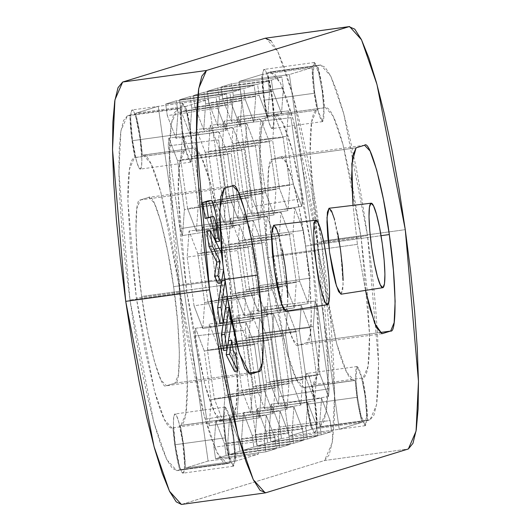 <?xml version="1.0" encoding="UTF-8"?>
<svg xmlns="http://www.w3.org/2000/svg" width="531" height="531" viewBox="0 0 531 531"><rect width="100%" height="100%" fill="white"/><g stroke="black" fill="none" stroke-linecap="round" stroke-linejoin="round"><path stroke-width="0.4" stroke-dasharray="2.65 1.99" d="M218.095 283.328L220.232 269.615L217.902 253.021L206.798 230.819L217.902 253.021L221.254 252.557L217.902 253.021L220.232 269.615L223.584 269.157L220.232 269.615L218.095 283.328M223.617 350.52L227.826 323.618L225.615 307.92L227.826 323.618L231.177 323.16L227.826 323.618L223.617 350.52M365.514 290.397L357.403 244.36L273.598 255.909C279.532 302.033 293.152 351.15 298.356 345.216L306.865 342.601L379.619 332.579L306.865 342.601C313.237 344.977 312.493 291.904 305.511 246.099C299.577 199.975 285.957 150.857 280.753 156.791L272.244 159.406L356.049 147.857L272.244 159.406C265.865 157.03 266.615 210.103 273.598 255.909L279.485 291.187L286.255 320.551L292.886 339.521L298.356 345.216L306.865 342.601L310.35 334.152L311.319 312.845L309.619 281.928L305.511 246.099L299.623 210.82L292.853 181.463L286.222 162.486L280.753 156.791L272.244 159.406L268.759 167.856L267.79 189.162L269.489 220.08L273.598 255.909L357.403 244.36L353.029 205.371L357.403 244.36L365.507 290.397M166.442 385.758L174.951 383.143L247.705 373.114L174.951 383.143C181.33 385.513 180.58 332.446 173.597 286.64C167.663 240.51 154.043 191.399 148.839 197.333L140.33 199.948L224.135 188.399L140.33 199.948C133.958 197.572 134.701 250.645 141.684 296.444L225.489 284.901L224.885 280.494L227.268 296.862L225.489 284.901L141.684 296.444L147.572 331.729L154.342 361.087L160.973 380.063L166.442 385.758L174.951 383.143L178.436 374.694L179.405 353.387L177.706 322.463L173.597 286.64L167.71 251.362L160.939 221.998L154.309 203.028L148.839 197.333L140.33 199.948L136.845 208.391L135.876 229.697L137.575 260.621L141.684 296.444C147.618 342.575 161.238 391.686 166.442 385.758L250.001 374.262M341.015 294.214L342.714 290.284L343.159 280.434M337.749 233.248L334.616 219.668M285.698 311.212L287.39 307.283L287.842 297.433M282.432 250.247L279.299 236.667M229.764 350.546L228.39 340.783L226.943 350.062L228.423 340.776L229.764 350.546L233.116 350.088L229.764 350.546L232.326 355.677L229.764 350.546M234.536 371.375L232.326 355.677L235.684 355.219L232.326 355.677L234.536 371.375M219.827 323.525L224.029 296.617L221.819 280.919L224.029 296.617L227.381 296.159L224.029 296.617L219.827 323.525M213.27 216.402L205.046 218.36L209.884 216.874L210.681 217.697L213.489 229.863M216.316 241.718L212.035 212.699L209.108 202.152L207.913 200.91C209.632 201.727 211.438 208.218 213.316 220.398L215.042 220.159L213.316 220.398L216.316 241.718M172.017 428.066L164.378 419.616L154.468 390.975L136.367 298.083L186.646 291.154L178.204 194.067L179.743 162.201L184.675 150.791C182.418 151.481 180.732 155.576 179.611 163.077C178.489 170.577 178.018 180.905 178.204 194.067L180.673 239.043L186.646 291.154L136.367 298.083L127.918 200.997L129.464 169.13L134.396 157.714L185.246 150.612L134.967 157.541C131.807 142.142 130.115 127.978 129.903 115.041L180.182 108.118L181.589 128.422L185.246 150.612C182.087 135.213 180.401 121.048 180.182 108.118L177.679 108.888L180.182 108.118L129.903 115.041L127.394 115.811L123.517 120.564L120.743 131.94L119.183 149.516L118.898 172.615L119.9 200.346L122.143 231.649L125.548 265.308L129.982 300.042L135.272 334.51L141.219 367.392L147.598 397.427L154.149 423.446L160.634 444.467L166.8 459.667L172.409 468.475L177.248 470.539L179.75 469.769L175.575 450.315L172.947 427.807L172.376 427.986C170.119 428.676 167.471 425.915 164.418 419.702C161.371 413.483 158.158 404.283 154.78 392.104L144.93 349.398L136.367 298.083L130.394 245.972L127.918 200.997C127.739 187.835 128.203 177.5 129.325 170.006C130.447 162.506 132.139 158.411 134.396 157.714L134.967 157.541L131.31 135.352L129.903 115.041L127.394 115.811L177.679 108.888L127.394 115.811L120.922 130.792L118.898 172.615L129.982 300.042L180.268 293.112L204.023 415.036L217.026 452.624L227.056 463.716L227.534 463.616L177.248 470.539L179.75 469.769C176.471 457.782 174.201 443.797 172.947 427.807L222.662 421.056C220.405 421.753 217.75 418.986 214.703 412.773C211.65 406.554 208.437 397.354 205.066 385.174L195.209 342.468L186.646 291.154L204.754 384.046L214.657 412.687L222.303 421.136M192.62 148.348L189.992 125.84L185.81 106.386L208.53 99.403L258.385 454.131L235.664 461.114L234.257 440.81L230.6 418.614L231.171 418.441C233.428 417.744 235.12 413.649 236.242 406.155C237.364 398.655 237.828 388.327 237.642 375.165L235.173 330.189L229.2 278.078L220.637 226.764L210.787 184.051C207.409 171.871 204.196 162.672 201.149 156.459C198.096 150.24 195.448 147.479 193.184 148.176L142.905 155.098C145.162 154.408 147.817 157.169 150.864 163.389C153.91 169.601 157.123 178.801 160.501 190.981L170.351 233.686L178.92 285.008L184.888 337.119L187.363 382.094C187.549 395.25 187.078 405.584 185.956 413.085C184.834 420.579 183.149 424.674 180.885 425.371L180.321 425.543L183.972 447.733L185.385 468.043L208.099 461.061L158.245 106.333L135.531 113.315L139.706 132.77L142.335 155.278L193.549 148.096L142.335 155.278C141.08 139.288 138.817 125.303 135.531 113.315L185.81 106.386L135.531 113.315L158.245 106.333L208.53 99.403L158.245 106.333L208.099 461.061L258.385 454.131L208.099 461.061L185.385 468.043L235.664 461.114L258.385 454.131L208.53 99.403L185.81 106.386C189.096 118.373 191.366 132.365 192.62 148.348M275.177 114.484L282.817 122.933L292.727 151.574L310.827 244.466L361.113 237.536L369.556 334.623L368.016 366.49L363.085 377.899C365.341 377.209 367.027 373.114 368.149 365.613C369.271 358.113 369.742 347.785 369.556 334.623L367.087 289.647L361.113 237.536L310.827 244.466L319.277 341.552L317.73 373.419L312.799 384.829L363.085 377.899L312.228 385.008C315.387 400.407 317.08 414.572 317.292 427.501L367.578 420.572L366.171 400.268L362.514 378.079C365.673 393.478 367.359 407.642 367.578 420.572L317.292 427.501L319.801 426.732L323.678 421.986L326.452 410.602L328.012 393.026L328.297 369.928L327.295 342.196L325.052 310.9L321.647 277.235L317.213 242.501L311.923 208.033L305.975 175.15L299.597 145.122L293.046 119.103L286.561 98.082L280.395 82.882L274.786 74.074L269.947 72.004L267.445 72.774L271.62 92.228L274.248 114.736L274.819 114.563C277.076 113.866 279.724 116.628 282.777 122.847C285.824 129.066 289.037 138.266 292.415 150.446L302.265 193.151L310.827 244.466L316.801 296.577L319.277 341.552C319.456 354.715 318.992 365.043 317.87 372.543C316.748 380.043 315.056 384.139 312.799 384.829L312.228 385.008L315.885 407.197L317.292 427.501L319.801 426.732L370.08 419.802L319.801 426.732L326.273 411.751L328.297 369.928L317.213 242.501L367.498 235.578L371.932 270.312L375.337 303.971L377.581 335.273L378.576 363.005L378.291 386.097L376.731 403.679L373.963 415.056L370.08 419.802L367.578 420.572L370.08 419.802L376.559 404.828L378.576 363.005L367.498 235.578L343.736 113.654L330.733 76.066L320.704 64.974L320.226 65.081L325.065 67.145L330.674 75.953L336.84 91.153L343.325 112.174L349.883 138.193L356.255 168.227L362.202 201.103L367.498 235.578L317.213 242.501L293.451 120.583L280.448 82.995L270.418 71.904L267.445 72.774C270.724 84.768 272.994 98.753 274.248 114.736L325.098 107.634L324.527 107.806L321.905 85.305L317.724 65.844L320.226 65.081L269.947 72.004L320.226 65.081L317.724 65.844L267.445 72.774L317.724 65.844C321.009 77.838 323.279 91.823 324.527 107.806L274.819 114.563L325.098 107.634C327.355 106.943 330.01 109.705 333.056 115.917C336.11 122.137 339.322 131.336 342.701 143.516L352.551 186.222L361.113 237.536L343.013 144.644L333.103 116.004L325.463 107.554M303.931 387.524L296.291 379.074L286.382 350.433L268.274 257.542L318.56 250.612L310.117 153.525L311.657 121.665L316.589 110.249C314.332 110.946 312.646 115.041 311.524 122.535C310.403 130.035 309.931 140.363 310.117 153.525L312.586 198.501L318.56 250.612L268.274 257.542L259.832 160.455L261.378 128.588L266.31 117.178L317.16 110.076L266.874 117.006C263.715 101.6 262.029 87.436 261.81 74.506L312.095 67.576L313.502 87.88L317.16 110.076C314 94.677 312.314 80.506 312.095 67.576L261.81 74.506L239.096 81.489L289.382 74.559L339.229 429.287L289.382 74.559L312.095 67.576L289.382 74.559L239.096 81.489L288.95 436.216L339.229 429.287L288.95 436.216L311.664 429.234L361.95 422.304L311.664 429.234C308.378 417.247 306.115 403.255 304.86 387.272L355.146 380.342L357.768 402.85L361.95 422.304L339.229 429.287L361.95 422.304C358.664 410.317 356.394 396.332 355.146 380.342L304.29 387.444C302.033 388.141 299.378 385.38 296.331 379.161C293.285 372.948 290.072 363.748 286.694 351.568L276.843 308.856L268.274 257.542L262.307 205.431L259.832 160.455C259.646 147.293 260.117 136.965 261.239 129.464C262.36 121.971 264.046 117.869 266.31 117.178L266.874 117.006L263.223 94.81L261.81 74.506L239.096 81.489L288.95 436.216L311.664 429.234L307.489 409.779L304.86 387.272L304.29 387.444L354.575 380.515L303.931 387.524L354.575 380.515C352.318 381.212 349.663 378.45 346.617 372.231C343.564 366.018 340.351 356.819 336.973 344.639L327.123 301.927L318.56 250.612L336.667 343.504L346.57 372.145L354.21 380.601M281.822 76.882L271.407 80.081L221.009 87.044L231.649 83.779L281.822 76.882L283.375 87.947L281.523 113.422L272.961 91.146L271.407 80.081L281.822 76.882L283.375 87.947L281.523 113.422L231.383 121.367L233.275 95.354L231.649 83.779L221.009 87.044L222.635 98.62L231.383 121.367L233.275 95.354L283.375 87.947L233.275 95.354L231.649 83.779L281.822 76.882M267.989 81.13L257.575 84.329L207.183 91.292L217.816 88.027L267.989 81.13L269.549 92.195L267.69 117.67L259.128 95.401L257.575 84.329L267.989 81.13L269.549 92.195L267.69 117.67L217.551 125.621L219.449 99.602L217.816 88.027L207.183 91.292L208.809 102.875L217.551 125.621L219.449 99.602L269.549 92.195L219.449 99.602L217.816 88.027L267.989 81.13M254.163 85.378L243.749 88.584L193.35 95.547L203.99 92.275L254.163 85.378L255.716 96.45L253.864 121.918L245.302 99.649L243.749 88.584L254.163 85.378L255.716 96.45L253.864 121.918L203.725 129.869L205.616 103.85L203.99 92.275L193.35 95.547L194.977 107.123L203.725 129.869L205.616 103.85L255.716 96.45L205.616 103.85L203.99 92.275L254.163 85.378M240.331 89.633L229.916 92.832L179.524 99.795L190.158 96.523L240.331 89.633L241.884 100.698L240.032 126.166L231.47 103.897L229.916 92.832L240.331 89.633L241.884 100.698L240.032 126.166L189.892 134.117L191.784 108.105L190.158 96.523L179.524 99.795L181.151 111.371L189.892 134.117L191.784 108.105L241.884 100.698L191.784 108.105L190.158 96.523L240.331 89.633M226.505 93.881L216.084 97.08L165.692 104.043L176.332 100.777L226.505 93.881L228.058 104.946L226.206 130.42L217.644 108.151L216.084 97.08L226.505 93.881L228.058 104.946L226.206 130.42L176.066 138.365L177.958 112.353L176.332 100.777L165.692 104.043L167.318 115.619L176.066 138.365L177.958 112.353L228.058 104.946L177.958 112.353L176.332 100.777L226.505 93.881M281.503 438.5L270.863 441.772L321.262 434.809L331.676 431.61L281.503 438.5L279.877 426.924L271.129 404.177L269.237 430.196L270.863 441.772L281.503 438.5L279.877 426.924L271.129 404.177L269.237 430.196L319.702 423.745L321.554 398.27L330.116 420.539L331.676 431.61L321.262 434.809L319.702 423.745L321.554 398.27L271.129 404.177L321.554 398.27L330.116 420.539L279.877 426.924L330.116 420.539L331.676 431.61L281.503 438.5M267.67 442.754L257.037 446.02L307.429 439.057L317.843 435.858L267.67 442.754L266.044 431.179L257.303 408.432L255.411 434.444L257.037 446.02L267.67 442.754L266.044 431.179L257.303 408.432L255.411 434.444L305.876 427.993L307.728 402.525L316.29 424.793L317.843 435.858L307.429 439.057L305.876 427.993L307.728 402.525L257.303 408.432L307.728 402.525L316.29 424.793L266.044 431.179L316.29 424.793L317.843 435.858L267.67 442.754M253.845 447.002L243.205 450.275L293.597 443.312L304.017 440.106L253.845 447.002L252.218 435.427L243.47 412.68L241.578 438.692L243.205 450.275L253.845 447.002L252.218 435.427L243.47 412.68L241.578 438.692L292.043 432.241L293.895 406.773L302.458 429.041L304.017 440.106L293.597 443.312L292.043 432.241L293.895 406.773L243.47 412.68L293.895 406.773L302.458 429.041L252.218 435.427L302.458 429.041L304.017 440.106L253.845 447.002M240.012 451.25L229.379 454.523L279.771 447.56L290.185 444.361L240.012 451.25L238.386 439.675L229.644 416.928L227.746 442.947L229.379 454.523L240.012 451.25L238.386 439.675L229.644 416.928L227.746 442.947L278.217 436.495L280.069 411.021L288.632 433.289L290.185 444.361L279.771 447.56L278.217 436.495L280.069 411.021L229.644 416.928L280.069 411.021L288.632 433.289L238.386 439.675L288.632 433.289L290.185 444.361L240.012 451.25M226.186 455.505L215.546 458.771L265.938 451.808L276.359 448.609L226.186 455.505L224.56 443.923L215.812 421.176L213.92 447.195L215.546 458.771L226.186 455.505L224.56 443.923L215.812 421.176L213.92 447.195L264.385 440.743L266.237 415.275L274.799 437.544L276.359 448.609L265.938 451.808L264.385 440.743L266.237 415.275L215.812 421.176L266.237 415.275L274.799 437.544L224.56 443.923L274.799 437.544L276.359 448.609L226.186 455.505M230.029 220.803L218.666 139.945L219.237 132.139L227.799 154.415L234.503 202.152L232.651 227.626L230.029 220.803L179.89 228.748L168.241 145.852L218.666 139.945L230.029 220.803L179.89 228.748L182.511 235.572L184.403 209.559L177.553 160.793L168.805 138.047L168.241 145.852L179.89 228.748L182.511 235.572L184.403 209.559L177.553 160.793L168.805 138.047L168.241 145.852L218.666 139.945L219.237 132.139L168.805 138.047L219.237 132.139L227.799 154.415L177.553 160.793L227.799 154.415L234.503 202.152L184.403 209.559L234.503 202.152L232.651 227.626L182.511 235.572L232.651 227.626L230.029 220.803M286.528 136.361L288.379 110.893L291.008 117.716L302.371 198.567L301.8 206.373L293.238 184.104L286.528 136.361L236.063 142.812L242.913 191.578L251.661 214.325L252.232 206.519L302.371 198.567L291.008 117.716L240.576 123.623L252.232 206.519L240.576 123.623L237.954 116.8L236.063 142.812L242.913 191.578L293.238 184.104L286.528 136.361L288.379 110.893L237.954 116.8L236.063 142.812L286.528 136.361M315.109 301.064L317.73 307.887L329.094 388.745L328.53 396.551L319.967 374.275L313.257 326.538L315.109 301.064L264.684 306.971L262.792 332.99L269.642 381.749L278.39 404.496L278.954 396.69L267.305 313.794L264.684 306.971L262.792 332.99L269.642 381.749L319.967 374.275L313.257 326.538L262.792 332.99L313.257 326.538L315.109 301.064L317.73 307.887L267.305 313.794L278.954 396.69L329.094 388.745L317.73 307.887L267.305 313.794L264.684 306.971L315.109 301.064M245.395 330.123L245.959 322.317L254.522 344.586L261.232 392.329L259.38 417.797L256.758 410.974L245.395 330.123L256.758 410.974L206.619 418.926L209.241 425.749L211.132 399.73L204.282 350.971L195.534 328.224L194.963 336.03L206.619 418.926L194.963 336.03L245.395 330.123L245.959 322.317L195.534 328.224L194.963 336.03L245.395 330.123M270.956 40.688L277.633 51.168L284.974 69.269L292.694 94.286L300.5 125.27L308.086 161.019L315.168 200.16L321.467 241.193L326.744 282.545L330.8 322.622L333.475 359.879L334.663 392.894L334.324 420.393L332.466 441.314L329.167 454.868L324.547 460.516L181.483 504.443M183.162 473.128L184.27 470.439L184.576 463.663L182.73 442.423L178.701 421.86L176.591 415.819L174.852 414.007L173.743 416.696L173.438 423.479L175.283 444.712L179.312 465.282L181.423 471.316L183.162 473.128A29.855 3.843 82.2 0 0 182.764 442.668A29.855 3.843 82.2 0 0 174.911 413.994A29.855 3.843 82.2 0 0 175.283 444.712A29.855 3.843 82.2 0 0 183.162 473.128M140.43 169.077L141.538 166.389L141.843 159.612L139.998 138.372L135.969 117.802L133.865 111.769L132.119 109.957L131.011 112.645L130.706 119.422L132.551 140.662L136.58 161.232L138.691 167.265L140.43 169.077A29.855 3.843 82.2 0 0 140.031 138.618A29.855 3.843 82.2 0 0 132.186 109.944A29.855 3.843 82.2 0 0 132.551 140.662A29.855 3.843 82.2 0 0 140.43 169.077M315.075 432.592L316.184 429.904L316.489 423.121L314.644 401.887L310.615 381.318L308.504 375.284L306.765 373.472L305.657 376.16L305.352 382.937L307.197 404.177L311.226 424.74L313.33 430.78L315.075 432.592A29.855 3.843 82.2 0 0 314.677 402.126A29.855 3.843 82.2 0 0 306.825 373.452A29.855 3.843 82.2 0 0 307.197 404.177A29.855 3.843 82.2 0 0 315.075 432.592M272.343 128.542L273.452 125.854L273.757 119.07L271.912 97.837L267.883 77.267L265.772 71.227L264.033 69.415L262.925 72.103L262.619 78.887L264.465 100.12L268.494 120.69L270.604 126.73L272.343 128.542A29.855 3.843 82.2 0 0 271.945 98.076A29.855 3.843 82.2 0 0 264.093 69.402A29.855 3.843 82.2 0 0 264.465 100.12A29.855 3.843 82.2 0 0 272.343 128.542M209.367 323.976L207.468 349.989L214.325 398.754L223.073 421.501L224.965 395.482L218.108 346.716L209.367 323.976L207.468 349.989L214.325 398.754L264.644 391.281L257.94 343.537L207.468 349.989L257.94 343.537L259.792 318.069L209.367 323.976L259.792 318.069L268.354 340.338L218.108 346.716L209.367 323.976M237.025 315.474L235.133 341.486L241.983 390.252L250.732 412.999L252.623 386.98L245.767 338.22L237.025 315.474L235.133 341.486L241.983 390.252L292.309 382.778L285.598 335.034L235.133 341.486L285.598 335.034L287.45 309.566L237.025 315.474L287.45 309.566L296.013 331.835L245.767 338.22L237.025 315.474M222.23 147.067L229.087 195.826L237.828 218.573L239.727 192.561L232.87 143.795L224.128 121.048L222.23 147.067L229.087 195.826L279.406 188.352L272.702 140.615L222.23 147.067L272.702 140.615L274.554 115.141L224.128 121.048L222.23 147.067M208.404 151.315L215.254 200.081L224.002 222.828L225.894 196.809L219.044 148.049L210.296 125.303L208.404 151.315L215.254 200.081L265.58 192.607L258.869 144.863L208.404 151.315L258.869 144.863L260.721 119.395L210.296 125.303L208.404 151.315M180.746 159.818L187.596 208.577L196.344 231.324L198.236 205.311L191.379 156.545L182.637 133.799L180.746 159.818L187.596 208.577L237.921 201.103L231.211 153.366L180.746 159.818L231.211 153.366L233.063 127.891L182.637 133.799L180.746 159.818M194.572 155.563L201.428 204.329L210.17 227.076L212.061 201.057L205.212 152.297L196.463 129.551L194.572 155.563L201.428 204.329L251.747 196.855L245.037 149.111L194.572 155.563L245.037 149.111L246.895 123.643L196.463 129.551L194.572 155.563M242.508 240.025L249.364 288.791L258.112 311.538L260.004 285.519L253.148 236.76L244.406 214.013L242.508 240.025L249.364 288.791L299.69 281.317L292.979 233.574L242.508 240.025L292.979 233.574L294.831 208.106L244.406 214.013L242.508 240.025M228.682 244.28L235.532 293.039L244.28 315.786L246.172 289.773L239.322 241.008L230.573 218.261L228.682 244.28L235.532 293.039L285.857 285.565L279.147 237.828L228.682 244.28L279.147 237.828L280.999 212.354L230.573 218.261L228.682 244.28M187.191 257.031L194.047 305.79L202.789 328.536L204.687 302.517L197.831 253.758L189.082 231.012L187.191 257.031L194.047 305.79L244.366 298.316L237.656 250.572L187.191 257.031L237.656 250.572L239.514 225.104L189.082 231.012L187.191 257.031M201.023 252.776L207.873 301.542L216.621 324.288L218.513 298.269L211.663 249.51L202.915 226.764L201.023 252.776L207.873 301.542L258.199 294.068L251.488 246.324L201.023 252.776L251.488 246.324L253.34 220.856L202.915 226.764L201.023 252.776M214.849 248.528L221.706 297.287L230.447 320.034L232.346 294.021L225.489 245.256L216.748 222.509L214.849 248.528L221.706 297.287L272.025 289.813L265.321 242.076L214.849 248.528L265.321 242.076L267.173 216.602L216.748 222.509L214.849 248.528M250.851 311.226L248.959 337.238L255.816 386.004L264.557 408.751L266.449 382.732L259.599 333.972L250.851 311.226L248.959 337.238L255.816 386.004L306.135 378.53L299.424 330.786L248.959 337.238L299.424 330.786L301.276 305.318L250.851 311.226L301.276 305.318L309.839 327.587L259.599 333.972L250.851 311.226M223.193 319.722L221.301 345.741L228.151 394.5L236.899 417.247L238.791 391.234L231.941 342.468L223.193 319.722L221.301 345.741L228.151 394.5L278.476 387.026L271.766 339.289L221.301 345.741L271.766 339.289L273.618 313.814L223.193 319.722L273.618 313.814L282.18 336.083L231.941 342.468L223.193 319.722M181.436 504.45L264.664 492.934L181.994 504.324L324.547 460.516L408.352 448.967L324.547 460.516L332.253 442.681L334.663 392.894L321.467 241.193L405.272 229.651L321.467 241.193L293.178 96.051L277.7 51.301L265.759 38.099M177.679 108.888L171.208 123.862L169.183 165.692L180.268 293.112L175.834 258.378L172.429 224.719L170.179 193.417L169.183 165.692L169.469 142.593L171.028 125.011L173.796 113.634L177.679 108.888M227.534 463.616L230.036 462.846L179.75 469.769L230.036 462.846L227.534 463.616L222.695 461.545L217.086 452.737L210.92 437.537L204.435 416.516L197.877 390.497L191.505 360.469L185.558 327.587L180.268 293.112L129.982 300.042L153.744 421.966L166.747 459.554L176.777 470.645L227.534 463.616M223.232 420.884L225.861 443.385L230.036 462.846C226.75 450.852 224.48 436.867 223.232 420.884M381.915 333.727L298.356 345.216M305.511 246.099L381.039 235.691L305.511 246.099M364.804 145.189L280.753 156.791M143.264 155.019L150.904 163.475L160.813 192.109L178.92 285.008L229.2 278.078L178.92 285.008L187.363 382.094L185.823 413.954L180.885 425.371L231.171 418.441L180.321 425.543C183.48 440.942 185.166 455.113 185.385 468.043L235.664 461.114C235.445 448.184 233.759 434.013 230.6 418.614L180.321 425.543L231.171 418.441L236.103 407.025L237.642 375.165L229.2 278.078L211.099 185.186L201.189 156.545L193.549 148.096M173.597 286.64L224.766 279.591L173.597 286.64M232.89 185.731L148.839 197.333M341.101 294.194L343.132 284.848L340.61 250.552L333.7 216.548L329.147 208.232M285.784 311.193L287.815 301.847L285.293 267.551L278.383 233.547L273.83 225.23M267.173 216.602L275.735 238.877L225.489 245.256L216.748 222.509L267.173 216.602L275.735 238.877L282.446 286.614L232.346 294.021L225.489 245.256L275.735 238.877L282.446 286.614L280.587 312.089L230.447 320.034L232.346 294.021L282.446 286.614L280.587 312.089L272.025 289.813L221.706 297.287L230.447 320.034L280.587 312.089L272.025 289.813L265.321 242.076L267.173 216.602M253.34 220.856L261.902 243.125L211.663 249.51L202.915 226.764L253.34 220.856L261.902 243.125L268.613 290.869L218.513 298.269L211.663 249.51L261.902 243.125L268.613 290.869L266.761 316.337L216.621 324.288L218.513 298.269L268.613 290.869L266.761 316.337L258.199 294.068L207.873 301.542L216.621 324.288L266.761 316.337L258.199 294.068L251.488 246.324L253.34 220.856M239.514 225.104L248.077 247.373L197.831 253.758L189.082 231.012L239.514 225.104L248.077 247.373L254.787 295.117L204.687 302.517L197.831 253.758L248.077 247.373L254.787 295.117L252.929 320.585L202.789 328.536L204.687 302.517L254.787 295.117L252.929 320.585L244.366 298.316L194.047 305.79L202.789 328.536L252.929 320.585L244.366 298.316L237.656 250.572L239.514 225.104M280.999 212.354L289.561 234.622L239.322 241.008L230.573 218.261L280.999 212.354L289.561 234.622L296.271 282.366L246.172 289.773L239.322 241.008L289.561 234.622L296.271 282.366L294.42 307.834L244.28 315.786L246.172 289.773L296.271 282.366L294.42 307.834L285.857 285.565L235.532 293.039L244.28 315.786L294.42 307.834L285.857 285.565L279.147 237.828L280.999 212.354M294.831 208.106L303.393 230.374L253.148 236.76L244.406 214.013L294.831 208.106L303.393 230.374L310.104 278.118L260.004 285.519L253.148 236.76L303.393 230.374L310.104 278.118L308.252 303.586L258.112 311.538L260.004 285.519L310.104 278.118L308.252 303.586L299.69 281.317L249.364 288.791L258.112 311.538L308.252 303.586L299.69 281.317L292.979 233.574L294.831 208.106M246.895 123.643L255.457 145.912L205.212 152.297L196.463 129.551L246.895 123.643L255.457 145.912L262.161 193.656L212.061 201.057L205.212 152.297L255.457 145.912L262.161 193.656L260.309 219.124L210.17 227.076L212.061 201.057L262.161 193.656L260.309 219.124L251.747 196.855L201.428 204.329L210.17 227.076L260.309 219.124L251.747 196.855L245.037 149.111L246.895 123.643M233.063 127.891L241.625 150.16L191.379 156.545L182.637 133.799L233.063 127.891L241.625 150.16L248.335 197.904L198.236 205.311L191.379 156.545L241.625 150.16L248.335 197.904L246.484 223.372L196.344 231.324L198.236 205.311L248.335 197.904L246.484 223.372L237.921 201.103L187.596 208.577L196.344 231.324L246.484 223.372L237.921 201.103L236.069 187.954L231.211 153.366L233.063 127.891M260.721 119.395L269.283 141.664L219.044 148.049L210.296 125.303L260.721 119.395L269.283 141.664L275.994 189.401L225.894 196.809L219.044 148.049L269.283 141.664L275.994 189.401L274.142 214.876L224.002 222.828L225.894 196.809L275.994 189.401L274.142 214.876L265.58 192.607L215.254 200.081L224.002 222.828L274.142 214.876L265.58 192.607L258.869 144.863L260.721 119.395M274.554 115.141L283.116 137.41L232.87 143.795L224.128 121.048L274.554 115.141L283.116 137.41L289.826 185.153L239.727 192.561L232.87 143.795L283.116 137.41L289.826 185.153L287.968 210.628L237.828 218.573L239.727 192.561L289.826 185.153L287.968 210.628L279.406 188.352L229.087 195.826L237.828 218.573L287.968 210.628L279.406 188.352L272.702 140.615L274.554 115.141M240.576 123.623L237.954 116.8L288.379 110.893L291.008 117.716L240.576 123.623M302.371 198.567L301.8 206.373L251.661 214.325L252.232 206.519L302.371 198.567M301.8 206.373L293.238 184.104L242.913 191.578L251.661 214.325L301.8 206.373M328.53 396.551L278.39 404.496L278.954 396.69L329.094 388.745L328.53 396.551L319.967 374.275L269.642 381.749L278.39 404.496L328.53 396.551M316.549 375.324L266.449 382.732L259.599 333.972L309.839 327.587L316.549 375.324L314.697 400.799L264.557 408.751L266.449 382.732L316.549 375.324L314.697 400.799L306.135 378.53L255.816 386.004L264.557 408.751L314.697 400.799L306.135 378.53L299.424 330.786L301.276 305.318L309.839 327.587L316.549 375.324M302.723 379.579L252.623 386.98L245.767 338.22L296.013 331.835L302.723 379.579L300.871 405.047L250.732 412.999L252.623 386.98L302.723 379.579L300.871 405.047L292.309 382.778L241.983 390.252L250.732 412.999L300.871 405.047L292.309 382.778L285.598 335.034L287.45 309.566L296.013 331.835L302.723 379.579M288.891 383.827L238.791 391.234L231.941 342.468L282.18 336.083L288.891 383.827L287.039 409.295L236.899 417.247L238.791 391.234L288.891 383.827L287.039 409.295L278.476 387.026L228.151 394.5L236.899 417.247L287.039 409.295L278.476 387.026L271.766 339.289L273.618 313.814L282.18 336.083L288.891 383.827M275.065 388.075L224.965 395.482L218.108 346.716L268.354 340.338L275.065 388.075L273.206 413.549L223.073 421.501L224.965 395.482L275.065 388.075L273.206 413.549L264.644 391.281L214.325 398.754L223.073 421.501L273.206 413.549L264.644 391.281L257.94 343.537L259.792 318.069L268.354 340.338L275.065 388.075M254.522 344.586L204.282 350.971L195.534 328.224L245.959 322.317L254.522 344.586L261.232 392.329L211.132 399.73L204.282 350.971L254.522 344.586M259.38 417.797L209.241 425.749L211.132 399.73L261.232 392.329L259.38 417.797L256.758 410.974L206.619 418.926L209.241 425.749L259.38 417.797M281.523 113.422L272.961 91.146L222.635 98.62L231.383 121.367L281.523 113.422M272.961 91.146L271.407 80.081L221.009 87.044L222.635 98.62L272.961 91.146M267.69 117.67L259.128 95.401L208.809 102.875L217.551 125.621L267.69 117.67M207.183 91.292L208.809 102.875L259.128 95.401L257.575 84.329L207.183 91.292M253.864 121.918L245.302 99.649L194.977 107.123L203.725 129.869L253.864 121.918M193.35 95.547L194.977 107.123L245.302 99.649L243.749 88.584L193.35 95.547M240.032 126.166L231.47 103.897L181.151 111.371L189.892 134.117L240.032 126.166M179.524 99.795L181.151 111.371L231.47 103.897L229.916 92.832L179.524 99.795M226.206 130.42L217.644 108.151L167.318 115.619L176.066 138.365L226.206 130.42M165.692 104.043L167.318 115.619L217.644 108.151L216.084 97.08L165.692 104.043M321.262 434.809L319.702 423.745L269.237 430.196L270.863 441.772L321.262 434.809M307.429 439.057L305.876 427.993L255.411 434.444L257.037 446.02L307.429 439.057M293.597 443.312L292.043 432.241L241.578 438.692L243.205 450.275L293.597 443.312M279.771 447.56L278.217 436.495L227.746 442.947L229.379 454.523L279.771 447.56M265.938 451.808L264.385 440.743L213.92 447.195L215.546 458.771L265.938 451.808M216.668 219.934L215.042 220.159L216.668 219.934M209.918 216.86L210.442 217.265M314.75 93.197L312.991 75.024L314.398 62.472L319.005 73.59L322.198 90.907L323.95 109.074L322.549 121.626L317.936 110.508L314.75 93.197L264.465 100.12L314.75 93.197L318.773 113.76L320.883 119.8L322.622 121.612L323.731 118.924L324.043 112.141L322.198 90.907L318.169 70.338L316.058 64.304L314.319 62.492L313.21 65.18L312.898 71.957L314.75 93.197M357.482 397.248L355.724 379.074L357.124 366.523L361.737 377.641L364.923 394.958L366.682 413.125L365.282 425.683L360.668 414.558L357.482 397.248L307.197 404.177L357.482 397.248L361.505 417.811L363.616 423.851L365.355 425.663L366.463 422.975L366.775 416.198L364.923 394.958L360.901 374.388L358.79 368.355L357.051 366.543L355.943 369.231L355.631 376.008L357.482 397.248M182.837 133.732L181.078 115.566L182.485 103.007L187.091 114.132L190.284 131.442L192.036 149.616L190.636 162.167L186.023 151.05L182.837 133.732L132.551 140.662L182.837 133.732L186.866 154.302L188.97 160.335L190.715 162.147L191.824 159.459L192.129 152.682L190.284 131.442L186.255 110.879L184.144 104.839L182.405 103.027L181.297 105.715L180.985 112.492L182.837 133.732M225.569 437.783L223.81 419.616L225.217 407.065L229.823 418.182L233.016 435.5L234.768 453.666L233.368 466.218L228.755 455.1L225.569 437.783L175.283 444.712L225.569 437.783L229.598 458.353L231.702 464.386L233.448 466.198L234.556 463.517L234.861 456.733L233.016 435.5L228.987 414.93L226.876 408.89L225.137 407.078L224.029 409.766L223.717 416.55L225.569 437.783M270.418 71.904L320.704 64.974M176.777 470.645L227.056 463.716M314.398 62.472L264.113 69.402M322.549 121.626L272.264 128.555M357.124 366.523L306.845 373.452M365.282 425.683L314.996 432.606M182.485 103.007L132.199 109.937M190.636 162.167L140.35 169.097M225.217 407.065L174.931 413.994M233.368 466.218L183.082 473.148"/><path stroke-width="0.8" d="M181.483 504.443L176.239 501.861L169.562 491.381L162.22 473.28L154.501 448.264L146.695 417.28L139.109 381.53L132.027 342.389L125.728 301.349L120.451 260.004L116.395 219.927L113.72 182.664L112.532 149.656L112.871 122.157L114.729 101.229L118.028 87.681L122.648 82.033L206.453 70.484L349.006 26.676L354.761 29.139L361.438 39.619L368.779 57.72L376.499 82.736L384.305 113.72L391.891 149.47L398.973 188.611L405.272 229.651L410.549 270.996L414.605 311.073L417.28 348.336L418.468 381.344L418.129 408.843L416.271 429.771L412.972 443.319L408.352 448.967L265.799 492.775L260.044 490.312L253.367 479.832L246.026 461.731L238.306 436.714L230.5 405.73L222.914 369.981L215.832 330.84L209.533 289.807L204.256 248.455L200.2 208.378L197.525 171.121L196.337 138.106L196.676 110.607L198.534 89.686L201.833 76.132L206.453 70.484L198.747 88.319L196.337 138.106L209.533 289.807L237.822 434.949L253.3 479.699L265.241 492.901L265.799 492.775L408.352 448.967L416.058 431.139L418.468 381.344L405.272 229.651L376.983 84.502L361.505 39.759L349.564 26.55L265.201 38.225L270.956 40.688M206.798 230.819L209.002 246.523L216.761 262.029L214.544 276.226L218.095 283.328L221.447 282.864L217.896 275.768L220.113 261.571L212.354 246.059L210.15 230.361L221.254 252.557L223.584 269.157L221.447 282.864L223.584 269.157L221.254 252.557L210.15 230.361L212.354 246.059L220.113 261.571L217.896 275.768L221.447 282.864L218.095 283.328L214.544 276.226L217.896 275.768L214.544 276.226L216.761 262.029L220.113 261.571L216.761 262.029L209.002 246.523L212.354 246.059L209.002 246.523L206.798 230.819L210.15 230.361L206.798 230.819M221.414 334.822L223.617 350.52L226.969 350.062L224.766 334.364L228.967 307.456L231.177 323.16L226.969 350.062L231.177 323.16L228.967 307.456L224.766 334.364L226.969 350.062L223.617 350.52L221.414 334.822L224.766 334.364L221.414 334.822L225.615 307.92L221.414 334.822M356.049 147.857L352.564 156.306L351.595 177.613L353.029 205.371L351.847 163.555L356.049 147.857L364.558 145.242L356.049 147.857M365.507 290.397L370.061 309.002L376.691 327.972L382.161 333.667L390.67 331.052L394.155 322.609L395.124 301.303L393.425 270.379L389.316 234.556L383.428 199.271L376.658 169.913L370.027 150.937L364.558 145.242C369.762 139.314 383.382 188.425 389.316 234.556L381.039 235.691L389.316 234.556C396.299 280.355 397.042 333.428 390.67 331.052L379.619 332.579L390.67 331.052L381.915 333.727L374.68 323.339L365.514 290.397M232.85 185.731L232.644 185.784C237.848 179.85 251.468 228.967 257.402 275.091L224.766 279.591L257.402 275.091C264.385 320.897 265.135 373.97 258.756 371.594L247.705 373.114L258.756 371.594L250.001 374.262L239.229 353.301L227.275 296.856L231.377 320.18L238.147 349.537L244.778 368.514L250.247 374.209L258.756 371.594L262.241 363.144L263.21 341.838L261.511 310.92L257.402 275.091L251.515 239.813L244.745 210.449L238.114 191.479L232.644 185.784L224.135 188.399L220.65 196.848L219.681 218.155L221.381 249.072L222.854 263.934M223.511 269.655L224.885 280.494L223.511 269.642M343.159 280.434L342.376 266.131L340.471 249.563L337.749 233.248M334.616 219.668L331.556 210.893L329.021 208.258L327.415 212.168L326.963 222.018L327.753 236.322L329.651 252.889L332.373 269.204L335.506 282.784L338.572 291.559L341.101 294.194L379.831 288.16M287.842 297.433L287.052 283.129L285.154 266.562L282.432 250.247M279.299 236.667L276.233 227.892L273.704 225.257L272.091 229.166L271.646 239.023L272.43 253.32L274.335 269.887L277.056 286.202L280.189 299.783L283.249 308.557L285.784 311.193L324.514 305.159M226.943 350.062L226.213 354.735L234.536 371.375L237.888 370.917L229.565 354.27L231.742 340.325L233.116 350.088L235.684 355.219L237.888 370.917L229.565 354.27L231.742 340.325L233.116 350.088L235.684 355.219L237.888 370.917L234.536 371.375L226.213 354.735L229.565 354.27L226.213 354.735L226.943 350.062M217.617 307.821L219.827 323.525L223.179 323.06L220.969 307.363L225.177 280.454L227.381 296.159L223.179 323.06L227.381 296.159L225.177 280.454L220.969 307.363L223.179 323.06L219.827 323.525L217.617 307.821L220.969 307.363L217.617 307.821L221.819 280.919L217.617 307.821M207.913 200.91L211.265 200.446L206.167 202.012L202.815 202.477L206.167 202.012L208.398 217.896L213.236 216.409L205.046 218.36L202.815 202.477L207.913 200.91L202.815 202.477L205.046 218.36L208.398 217.896L206.167 202.012L211.265 200.446L208.026 200.897M213.462 229.717L214.697 238.492L216.316 241.718L219.668 241.26L218.049 238.027L216.84 229.399L213.489 229.863L216.84 229.399L218.049 238.027L219.668 241.26L216.668 219.934L219.668 241.26L216.316 241.718L214.697 238.492L218.049 238.027L214.697 238.492L213.489 229.863L210.442 217.265M349.564 26.55L265.201 38.225L349.006 26.676L206.453 70.484L122.648 82.033L265.201 38.225L122.648 82.033L114.942 99.861L112.532 149.656L125.728 301.349L209.533 289.807L125.728 301.349L154.017 446.498L169.495 491.241L181.436 504.45L265.241 492.901M222.861 264.013L219.701 210.037L224.135 188.399L232.644 185.784M371.647 247.088A42.653 5.496 -97.8 0 1 371.222 203.194A42.653 5.496 -97.8 0 1 382.386 244.579A42.653 5.496 -97.8 0 1 382.897 287.683A42.653 5.496 -97.8 0 1 371.647 247.088L369.782 230.799L369.005 216.748L369.443 207.063L371.03 203.22L373.519 205.809L376.525 214.438L379.605 227.779L382.28 243.815L384.152 260.104L384.922 274.155L384.484 283.839L382.897 287.683L380.415 285.094L377.402 276.472L374.322 263.124L371.647 247.088M382.692 287.716L340.995 294.214L382.798 287.702M371.156 203.194L329.021 208.258L326.99 217.65L329.539 252.092L336.468 286.043L340.995 294.214M316.33 264.086A42.653 5.496 -97.8 0 1 315.905 220.192A42.653 5.496 -97.8 0 1 327.069 261.577A42.653 5.496 -97.8 0 1 327.581 304.681A42.653 5.496 -97.8 0 1 316.33 264.086L314.458 247.804L313.688 233.746L314.126 224.062L315.713 220.226L318.195 222.814L321.209 231.436L324.288 244.784L326.963 260.821L328.828 277.102L329.605 291.161L329.167 300.845L327.581 304.681L325.091 302.093L322.085 293.47L319.005 280.122L316.33 264.086M327.375 304.714L285.678 311.219L327.481 304.708M315.839 220.199L273.704 225.257L271.673 234.649L274.222 269.091L281.151 303.042L285.678 311.219M228.39 340.783L231.742 340.325L228.39 340.783M225.615 307.92L228.967 307.456L225.615 307.92M221.819 280.919L225.177 280.454L221.819 280.919M211.265 200.446C212.984 201.262 214.79 207.76 216.668 219.934L215.387 212.234L212.46 201.687L211.318 200.433L207.966 200.897M213.236 216.409L214.033 217.239L214.995 220L216.84 229.399C215.586 221.281 214.385 216.953 213.236 216.409L213.27 216.402"/></g></svg>

